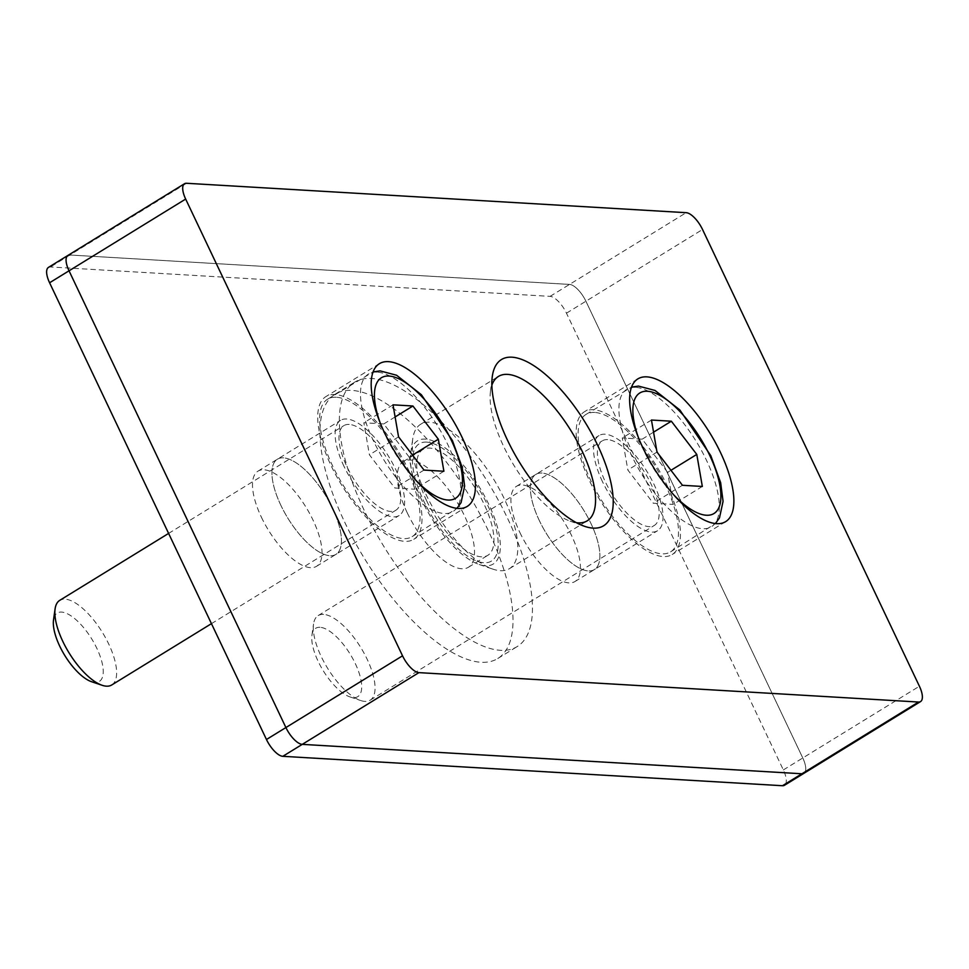 <?xml version="1.0" encoding="UTF-8"?>
<svg xmlns="http://www.w3.org/2000/svg" width="969" height="969" viewBox="0 0 969 969"><rect width="100%" height="100%" fill="white"/><g stroke="black" fill="none" stroke-linecap="round" stroke-linejoin="round"><path stroke-width="0.73" stroke-dasharray="4.84 3.63" d="M667.629 472.351L642.193 439.151L622.292 437.976L627.839 470.013L653.276 503.226L673.176 504.389L667.629 472.351L670.96 470.304M653.554 432.162L642.193 439.151M651.459 420.037L622.292 437.976M656.994 452.075L627.839 470.013M682.442 485.287L653.276 503.226M702.331 486.462L673.176 504.389M320.036 627.306A40.129 15.807 58.4 0 0 311.957 635.131A40.129 15.807 58.4 0 0 323.258 670.754A40.129 15.807 58.4 0 0 349.954 696.905A40.129 15.807 58.4 0 0 356.677 666.611A40.129 15.807 58.4 0 0 320.036 627.306M323.525 614.382A49.661 19.562 58.4 0 0 318.171 615.581A49.661 19.562 58.4 0 0 313.532 624.06A49.661 19.562 58.4 0 0 327.522 668.125A49.661 19.562 58.4 0 0 360.541 700.49A49.661 19.562 58.4 0 0 370.194 700.175A49.661 19.562 58.4 0 0 364.174 653.397A49.661 19.562 58.4 0 0 323.525 614.382M607.648 439.635A49.661 19.562 58.4 0 0 602.282 440.847A49.661 19.562 58.4 0 0 611.633 493.391A49.661 19.562 58.4 0 0 654.305 525.44A49.661 19.562 58.4 0 0 648.297 478.65A49.661 19.562 58.4 0 0 607.648 439.635M594.736 412.455A80.693 31.783 58.4 0 0 586.027 414.405A80.693 31.783 58.4 0 0 601.216 499.798A80.693 31.783 58.4 0 0 670.572 551.87A80.693 31.783 58.4 0 0 660.797 475.852A80.693 31.783 58.4 0 0 594.736 412.455M409.197 457.138L383.748 423.938L363.859 422.763L369.407 454.8L394.843 488.013L414.732 489.188L409.197 457.138L412.528 455.091M395.11 416.949L383.748 423.938M393.014 404.836L363.859 422.763M398.562 436.874L369.407 454.8M423.998 470.074L394.843 488.013M443.899 471.249L414.732 489.188M91.51 681.691A40.129 15.807 58.4 0 0 98.232 651.398A40.129 15.807 58.4 0 0 61.592 612.093A40.129 15.807 58.4 0 0 53.525 619.918M111.762 684.962A49.661 19.562 58.4 0 0 105.742 638.183A49.661 19.562 58.4 0 0 65.093 599.169A49.661 19.562 58.4 0 0 59.727 600.368M349.203 424.434A49.661 19.562 58.4 0 0 343.85 425.633A49.661 19.562 58.4 0 0 353.201 478.177A49.661 19.562 58.4 0 0 395.873 510.227A49.661 19.562 58.4 0 0 389.853 463.436A49.661 19.562 58.4 0 0 349.203 424.434M336.291 397.242A80.693 31.783 58.4 0 0 327.583 399.192A80.693 31.783 58.4 0 0 342.784 484.585A80.693 31.783 58.4 0 0 412.128 536.656A80.693 31.783 58.4 0 0 402.353 460.638A80.693 31.783 58.4 0 0 336.291 397.242M408.627 470.207A83.794 33.007 -121.6 0 1 413.763 539.309A83.794 33.007 -121.6 0 1 341.742 485.227A83.794 33.007 -121.6 0 1 325.959 396.551A83.794 33.007 -121.6 0 1 408.627 470.207M344.019 466.404A55.863 22.008 -121.6 0 1 340.591 420.34A55.863 22.008 -121.6 0 1 388.605 456.399A55.863 22.008 -121.6 0 1 399.131 515.508A55.863 22.008 -121.6 0 1 344.019 466.404M667.06 485.421A83.794 33.007 -121.6 0 1 672.195 554.51A83.794 33.007 -121.6 0 1 600.174 500.428A83.794 33.007 -121.6 0 1 584.404 411.764A83.794 33.007 -121.6 0 1 667.06 485.421M602.452 481.617A55.863 22.008 -121.6 0 1 599.036 435.553A55.863 22.008 -121.6 0 1 647.038 471.612A55.863 22.008 -121.6 0 1 657.563 530.721A55.863 22.008 -121.6 0 1 602.452 481.617M186.52 183.274L69.901 255.004L569.542 284.414A18.617 7.34 58.4 0 1 585.906 301.226L802.78 757.976A18.617 7.34 58.4 0 1 803.919 773.323A18.617 7.34 58.4 0 0 802.78 757.976L585.906 301.226A18.617 7.34 58.4 0 0 569.542 284.414L69.901 255.004A18.617 7.34 58.4 0 0 67.891 255.453M407.186 512.698A62.064 24.455 -121.6 0 1 403.383 461.523A62.064 24.455 -121.6 0 1 456.738 501.579A62.064 24.455 -121.6 0 1 468.427 567.253A62.064 24.455 -121.6 0 1 407.186 512.698M539.285 520.474A55.863 22.008 -121.6 0 1 535.857 474.41A55.863 22.008 -121.6 0 1 583.871 510.469A55.863 22.008 -121.6 0 1 594.385 569.578A55.863 22.008 -121.6 0 1 539.285 520.474A55.863 22.008 -121.6 0 1 535.857 474.41A55.863 22.008 -121.6 0 1 583.871 510.469A55.863 22.008 -121.6 0 1 594.385 569.578A55.863 22.008 -121.6 0 1 539.285 520.474M280.84 505.261A55.863 22.008 -121.6 0 1 277.425 459.197A55.863 22.008 -121.6 0 1 325.427 495.256A55.863 22.008 -121.6 0 1 335.952 554.365A55.863 22.008 -121.6 0 1 280.84 505.261A55.863 22.008 -121.6 0 1 277.425 459.197A55.863 22.008 -121.6 0 1 325.427 495.256A55.863 22.008 -121.6 0 1 335.952 554.365A55.863 22.008 -121.6 0 1 280.84 505.261M425.863 494.142A84.751 33.382 58.4 0 0 492.991 569.166A84.751 33.382 58.4 0 0 509.464 568.646A84.751 33.382 58.4 0 0 493.5 478.965A84.751 33.382 58.4 0 0 420.667 424.265A84.751 33.382 58.4 0 0 412.77 438.727A84.751 33.382 58.4 0 0 425.863 494.142M421.878 500.464A72.336 28.501 -121.6 0 1 410.711 453.165A72.336 28.501 -121.6 0 1 479.619 487.504A72.336 28.501 -121.6 0 1 479.183 564.491A72.336 28.501 -121.6 0 1 421.878 500.464M576.434 522.715A84.751 33.382 -121.6 0 1 570.063 521.116A84.751 33.382 -121.6 0 1 503.614 446.321A84.751 33.382 -121.6 0 1 490.423 391.621A84.751 33.382 -121.6 0 1 491.864 385.202M426.699 442.106A68.86 27.132 58.4 0 0 412.77 456.108A68.86 27.132 58.4 0 0 432.235 516.647A68.86 27.132 58.4 0 0 477.487 561.33A68.86 27.132 58.4 0 0 483.991 562.759A68.86 27.132 58.4 0 0 487.201 504.304A68.86 27.132 58.4 0 0 426.699 442.106A68.86 27.12 -121.6 0 1 487.201 504.304A68.86 27.12 -121.6 0 1 483.979 562.747A68.86 27.12 -121.6 0 1 477.487 561.317A68.86 27.12 -121.6 0 1 432.235 516.647A68.86 27.12 -121.6 0 1 412.77 456.108A68.86 27.12 -121.6 0 1 426.699 442.118M426.626 500.743A62.064 24.455 -121.6 0 1 422.823 449.568A62.064 24.455 -121.6 0 1 476.167 489.624A62.064 24.455 -121.6 0 1 487.855 555.298A62.064 24.455 -121.6 0 1 426.626 500.743M364.114 510.166A155.173 61.132 -121.6 0 1 354.618 382.21A155.173 61.132 -121.6 0 1 487.976 482.368A155.173 61.132 -121.6 0 1 517.204 646.565A155.173 61.132 -121.6 0 1 364.114 510.166M344.673 522.121A155.173 61.132 58.4 0 0 497.763 658.52A155.173 61.132 58.4 0 0 468.536 494.323A155.173 61.132 58.4 0 0 335.177 394.165A155.173 61.132 58.4 0 0 344.673 522.121M519.844 532.429A55.863 22.008 58.4 0 0 574.956 581.533A55.863 22.008 58.4 0 0 564.43 522.424A55.863 22.008 58.4 0 0 516.416 486.365A55.863 22.008 58.4 0 0 519.844 532.429M261.4 517.216A55.863 22.008 58.4 0 0 316.512 566.32A55.863 22.008 58.4 0 0 305.998 507.211A55.863 22.008 58.4 0 0 257.984 471.152A55.863 22.008 58.4 0 0 261.4 517.216M48.45 267.408A18.617 7.34 -121.6 0 1 50.461 266.959L550.101 296.369A18.617 7.34 -121.6 0 1 566.465 313.181L783.34 769.931A18.617 7.34 -121.6 0 1 784.478 785.278M635.555 387.346A80.693 31.783 58.4 0 0 626.846 389.308A80.693 31.783 58.4 0 0 642.035 474.689A80.693 31.783 58.4 0 0 711.391 526.761A80.693 31.783 58.4 0 0 706.449 460.227A80.693 31.783 58.4 0 0 635.555 387.346M638.414 437.552A70.761 27.871 58.4 0 0 673.552 494.674M377.111 372.132A80.693 31.783 58.4 0 0 368.402 374.095A80.693 31.783 58.4 0 0 383.603 459.476A80.693 31.783 58.4 0 0 452.947 511.559A80.693 31.783 58.4 0 0 448.005 445.025A80.693 31.783 58.4 0 0 377.111 372.132M379.981 422.339A70.761 27.871 58.4 0 0 415.107 479.461M783.34 769.931L919.411 686.234M550.101 296.369L686.173 212.683M566.465 313.181L702.537 229.496M69.901 255.004L50.461 266.959M349.954 696.905L360.541 700.49M311.957 635.131L313.532 624.06M370.194 700.175L654.305 525.44M318.171 615.581L602.282 440.847M670.572 551.87L715.401 523.563M586.027 414.405L631.509 387.164M211.46 623.648L395.873 510.227M168.606 533.41L343.85 425.633M412.128 536.656L456.968 508.35M327.583 399.192L373.077 371.951M637.856 378.891L584.404 411.764M725.648 521.637L672.195 554.51M379.412 363.678L325.959 396.551M467.215 506.424L413.763 539.309M479.183 564.491L492.991 569.166M410.711 453.165L412.77 438.727M509.464 568.646L587.214 520.825M420.667 424.265L498.417 376.444M570.063 521.116L583.895 526.082M490.423 391.621L492.228 377.026M468.427 567.253L487.855 555.298M403.383 461.523L422.823 449.568M574.956 581.533L657.563 530.721M516.416 486.365L599.036 435.553M316.512 566.32L399.131 515.508M257.984 471.152L340.591 420.34M497.763 658.52L517.204 646.565M335.177 394.165L354.618 382.21"/><path stroke-width="1.45" d="M696.784 454.425L702.331 486.462L682.442 485.287L656.994 452.075L651.459 420.037L671.347 421.212L696.784 454.425L670.96 470.304M671.347 421.212L653.554 432.162M438.351 439.211L443.899 471.249L423.998 470.074L398.562 436.874L393.014 404.836L412.915 405.999L438.351 439.211L412.528 455.091M412.915 405.999L395.11 416.949M168.606 533.41L59.727 600.368A49.661 19.562 58.4 0 0 55.1 608.847L53.525 619.918A40.129 15.807 58.4 0 0 64.826 655.541A40.129 15.807 58.4 0 0 91.51 681.691L102.108 685.277A49.661 19.562 58.4 0 0 111.762 684.962L211.46 623.648M55.1 608.847A49.661 19.562 58.4 0 0 69.078 652.912A49.661 19.562 58.4 0 0 102.108 685.277M720.512 452.547A83.794 33.007 -121.6 0 1 725.648 521.637A83.794 33.007 -121.6 0 1 653.639 467.555A83.794 33.007 -121.6 0 1 637.856 378.891A83.794 33.007 -121.6 0 1 720.512 452.547M462.08 437.334A83.794 33.007 -121.6 0 1 467.215 506.424A83.794 33.007 -121.6 0 1 395.195 452.341A83.794 33.007 -121.6 0 1 379.412 363.678A83.794 33.007 -121.6 0 1 462.08 437.334M69.901 255.004A18.617 7.34 58.4 0 0 67.891 255.453A18.617 7.34 58.4 0 0 69.029 270.811L285.903 727.549A18.617 7.34 58.4 0 0 302.267 744.362L801.908 773.771A18.617 7.34 58.4 0 0 803.919 773.323L920.55 701.592A18.617 7.34 58.4 0 0 919.411 686.234L702.537 229.496A18.617 7.34 58.4 0 0 686.173 212.683L186.52 183.274A18.617 7.34 58.4 0 0 184.522 183.722A18.617 7.34 58.4 0 0 185.66 199.069L402.535 655.819A18.617 7.34 58.4 0 0 418.899 672.631L918.539 702.04A18.617 7.34 58.4 0 0 920.55 701.592M491.864 385.202A84.751 33.382 -121.6 0 1 498.417 376.444A84.751 33.382 -121.6 0 1 507.562 374.385A84.751 33.382 -121.6 0 1 576.955 440.968A84.751 33.382 -121.6 0 1 587.214 520.825A84.751 33.382 -121.6 0 1 578.069 522.872A84.751 33.382 -121.6 0 1 576.434 522.715M511.959 357.198A97.554 38.433 58.4 0 0 492.228 377.026A97.554 38.433 58.4 0 0 519.796 462.794A97.554 38.433 58.4 0 0 583.895 526.082A97.554 38.433 58.4 0 0 593.113 528.117A97.554 38.433 58.4 0 0 597.667 445.316A97.554 38.433 58.4 0 0 511.959 357.198M67.891 255.453A18.617 7.34 58.4 0 0 69.029 270.811L285.903 727.549A18.617 7.34 58.4 0 0 302.267 744.362L801.908 773.771A18.617 7.34 58.4 0 0 803.919 773.323L784.478 785.278A18.617 7.34 -121.6 0 1 782.48 785.726L282.827 756.317A18.617 7.34 -121.6 0 1 266.463 739.504L49.589 282.766A18.617 7.34 -121.6 0 1 48.45 267.408L184.522 183.722M673.552 494.674A70.761 27.871 58.4 0 0 716.394 511.511A70.761 27.871 58.4 0 0 709.623 455.176A70.761 27.871 58.4 0 0 651.313 391.876A70.761 27.871 58.4 0 0 638.414 437.552M415.107 479.461A70.761 27.871 58.4 0 0 457.949 496.298A70.761 27.871 58.4 0 0 451.191 439.962A70.761 27.871 58.4 0 0 392.881 376.662A70.761 27.871 58.4 0 0 379.981 422.339M266.463 739.504L402.535 655.819M49.589 282.766L185.66 199.069M282.827 756.317L418.899 672.631M782.48 785.726L918.539 702.04M715.401 523.563L719.495 517.858L723.068 501.312L720.657 482.707L710.822 455.696L679.838 409.96L655.008 390.446L638.45 386.086L631.509 387.164M456.968 508.35L461.062 502.645L464.635 486.099L462.213 467.494L452.39 440.495L421.394 394.746L396.575 375.233L380.018 370.873L373.077 371.951"/></g></svg>
